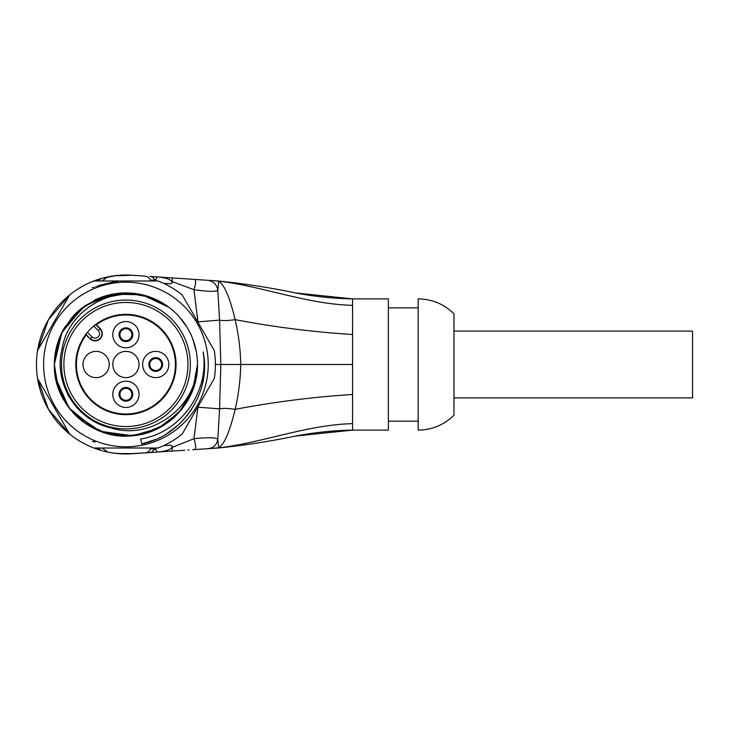 <?xml version="1.0" encoding="UTF-8"?>
<svg xmlns="http://www.w3.org/2000/svg" width="729" height="729" viewBox="0 0 729 729"><rect width="100%" height="100%" fill="white"/><g stroke="black" fill="none" stroke-linecap="round" stroke-linejoin="round"><path stroke-width="1.09" d="M125.917 300.084A64.416 64.416 0 0 1 190.333 364.5A64.416 64.416 0 0 1 125.917 428.916A64.416 64.416 0 0 1 61.5 364.5A64.416 64.416 0 0 1 125.917 300.084M62.147 348.644C53.071 382.461 76.208 420.433 110.544 427.786C149.618 440.854 196.465 408.705 197.422 364.5L197.486 363.425A71.579 71.579 0 0 0 150.083 297.131C112.211 283.936 67.879 310.855 62.147 348.644M67.742 394.325L69.319 397.177M80.154 411.01L83.334 413.917M92.319 420.36L94.087 421.371M82.696 307.447L61.819 332.652L54.347 364.5L56.397 347.487L62.448 331.422L72.062 317.361L84.764 305.934L99.809 297.86L116.321 293.568L133.398 293.313L150.083 297.131L141.426 294.625L118.007 293.368L95.426 299.747M196.274 377.658A71.579 71.579 0 0 0 197.495 364.5L192.675 390.325L178.897 412.632M178.869 412.66L178.14 413.443M177.73 413.881L175.571 416.049M175.188 416.414L156.753 429.089M124.568 436.06L106.325 433.345M99.955 431.204L83.99 422.51L70.722 410.072L61.036 394.717L55.495 377.294M196.283 351.396L192.675 338.693M186.797 326.856L178.887 316.359A71.579 71.579 0 0 0 169.101 307.419L157.828 300.43A71.579 71.579 0 0 0 94.032 300.421M87.115 424.642L104.375 432.753L123.183 436.024L142.219 434.192L160.134 427.367L175.607 416.013L187.435 401.078L194.935 383.454L197.495 364.5L196.256 377.722M192.848 389.851L179.061 412.45L157.947 428.506L132.55 435.769L106.297 433.336M94.351 428.734L68.982 407.876L55.595 377.841M97.212 298.936L79.014 310.436L65.091 326.783L85.457 305.46L112.722 294.151L142.255 294.817L169.101 307.419L157.828 300.43L169.101 307.419L149.108 296.785L126.873 292.93M65.091 326.783L81.119 308.686L102.306 296.931L126.181 292.93L150.083 297.131L133.398 293.313L116.321 293.568L99.809 297.86L84.764 305.934L72.062 317.361L62.448 331.422L56.397 347.487L54.347 364.5A71.579 71.579 0 0 0 55.568 377.658M197.486 363.425L197.486 364.5C198.233 400.549 168.262 433.163 132.614 435.76C92.301 440.717 53.153 405.397 54.347 364.5L59.249 338.456L54.347 364.5L58.12 387.427L69 407.894L85.849 423.804L106.926 433.509M126.691 292.93L114.417 293.86M113.36 294.033L104.283 296.275M86.478 424.232L71.114 410.536L60.288 393.049M59.131 390.225L54.602 370.523M196.839 374.15L196.648 375.444M181.676 409.379L173.757 417.735M167.141 423.011L158.393 428.278M59.249 338.456L54.347 364.5L57.135 384.283L65.291 402.536M181.749 319.712A71.579 71.579 0 0 1 197.495 364.5L193.586 387.837L182.241 408.668L164.608 424.715L142.638 434.092M132.45 435.778L100.064 431.24L73.073 412.769M158.284 300.658L152.962 298.234M89.129 418.328L94.652 421.69M82.814 307.365A71.579 71.579 0 0 0 73.055 316.249M65.118 326.729A71.579 71.579 0 0 0 54.347 364.5L55.55 351.414M81.985 308.002L73.146 316.149M65.027 326.884L59.295 338.338M151.723 297.742L136.296 293.678M129.361 293.012L96.884 299.081M54.721 371.799L55.55 377.567M65.081 402.208A71.579 71.579 0 0 1 59.222 390.48L65.081 402.198M73.155 412.86L82.76 421.599A71.579 71.579 0 0 1 73.128 412.833M94.132 428.625A71.579 71.579 0 0 0 106.243 433.318M109.396 434.138A71.579 71.579 0 0 0 118.226 435.66M119.374 435.778A71.579 71.579 0 0 0 139.203 434.83M145.572 433.327A71.579 71.579 0 0 0 178.796 412.742M186.733 402.235A71.579 71.579 0 0 0 192.629 390.443M208.23 364.5A82.313 82.313 0 0 1 125.917 446.813A82.313 82.313 0 0 1 43.603 364.5A82.313 82.313 0 0 1 125.917 282.187A82.313 82.313 0 0 1 208.23 364.5M140.733 439.013L141.708 443.952C183.316 435.55 211.565 391.655 203.145 351.943C209.77 391.929 180.163 432.798 140.733 439.013L141.708 443.952L155.541 439.505M37.544 378.433A89.467 89.467 0 0 1 37.544 350.567L69.665 294.935A89.467 89.467 0 0 1 93.795 280.993L158.038 280.993A89.467 89.467 0 0 1 182.177 294.935L214.299 350.567A89.467 89.467 0 0 1 214.299 378.433L182.177 434.065A89.467 89.467 0 0 1 158.038 448.007L93.795 448.007A89.467 89.467 0 0 1 69.665 434.065L37.544 378.433L48.433 409.233L69.665 434.065A89.467 89.467 0 0 1 37.544 378.433M172.199 281.622L172.199 282.624C171.497 279.581 166.412 277.667 156.954 276.902L172.181 277.922L172.199 281.622L193.95 289.695C207.838 291.609 215.793 291.819 217.825 290.342L219.575 320.131C222.864 320.897 228.059 320.733 235.157 319.648C238.611 334.602 240.47 349.546 240.734 364.5C240.47 379.454 238.611 394.398 235.157 409.352C229.398 433.144 223.603 446.039 217.771 448.034L208.33 448.663C213.779 447.77 216.941 444.572 217.807 439.068C215.757 437.455 207.811 437.327 193.978 438.694L197.933 407.165L219.575 408.86L220.832 364.5L219.575 320.131L197.933 321.835L193.95 289.695C195.873 283.699 196.101 280.273 194.634 279.426L170.951 277.84M163.533 283.326L170.932 283.818L172.199 282.624M101.96 280.993L107.928 276.856A89.467 89.467 0 0 1 131.885 275.234L144.843 276.1C147.65 276.446 149.518 277.813 150.447 280.209L150.839 280.993M37.544 350.567A89.467 89.467 0 0 1 69.665 294.935L48.433 319.767L37.544 350.567M101.96 448.007L107.928 452.144L104.511 451.369M146.356 452.8L131.885 453.766A89.467 89.467 0 0 1 107.928 452.144M150.447 448.791L155.004 448.973L151.176 452.344L144.843 452.9C147.641 452.563 149.509 451.196 150.447 448.791L150.839 448.007M155.441 448.171L156.954 452.098C166.813 451.187 171.898 449.274 172.199 446.376L170.932 445.182L163.533 445.674M172.199 446.376L172.181 451.078L184.82 450.23L149.281 452.609M165.228 283.435L166.285 283.508M155.55 280.993L155.004 280.027L150.447 280.209M123.073 275.079L131.885 275.234L113.988 275.826M107.928 276.856L101.695 278.378L116.494 275.526M123.994 275.052L126.673 275.033M124.258 275.043L123.31 275.07M155.004 280.027C153.527 277.649 151.832 276.455 149.919 276.437L156.954 276.902L155.441 280.829M137.845 275.626L131.885 275.234L137.845 275.626M134.291 275.389L131.885 275.234M83.689 285.631L80.682 287.308M80.564 287.381L80.017 287.7M114.335 453.219L111.455 452.791M104.229 451.297L103.299 451.06M101.832 450.668L93.795 448.007A89.467 89.467 0 0 0 94.305 448.198A89.467 89.467 0 0 1 93.795 448.007L94.323 448.207M89.302 446.13L88.1 445.583M87.207 445.164L85.293 444.216M83.671 443.369L81.001 441.874M79.871 441.209L80.892 441.81M114.508 275.762L111.583 276.191M108.083 276.829L103.664 277.84M101.705 278.369L91.599 281.877M89.357 282.843L88.537 283.216M87.243 283.827L85.302 284.784M96.192 448.882A89.467 89.467 0 0 0 98.743 449.738A89.467 89.467 0 0 1 96.192 448.882M99.08 279.152A89.467 89.467 0 0 0 93.795 280.993A89.467 89.467 0 0 1 99.08 279.152M195.91 449.492L192.666 449.711L195.91 449.492M180.245 450.54L177.794 450.704L180.245 450.54M171.816 451.105L170.969 451.16M169.538 451.251L168.39 451.333L169.538 451.251M352.572 423.649L352.572 430.11L388.357 430.11L388.357 298.89L352.572 298.89L352.572 423.649C306.791 424.834 263.178 442.612 217.771 448.034L196.83 449.428M208.33 448.663L218.654 447.797L217.807 439.068L219.575 408.86C223.065 408.112 228.259 408.267 235.157 409.352C274.004 401.943 313.142 396.986 352.572 394.489M194.698 449.574C196.156 448.7 195.91 445.073 193.978 438.694L172.199 447.36M194.634 279.426L207.838 280.31C213.415 281.102 216.75 284.447 217.825 290.342L218.673 281.203L217.998 280.984M207.838 280.31L217.771 280.966C223.621 282.98 229.416 295.874 235.157 319.648C274.004 327.057 313.142 332.014 352.572 334.511M170.987 277.84L171.816 277.895M174.377 278.068L176.928 278.241M179.771 278.432L185.977 278.843M186.597 278.888L190.005 279.116M418.182 298.89L418.182 430.11C432.097 429.9 444.025 424.934 453.967 415.202L453.967 313.798C444.025 304.066 432.097 299.1 418.182 298.89M453.967 397.897L692.55 397.897L692.55 331.103L453.967 331.103M166.285 445.492L165.228 445.565M146.064 452.818L125.917 453.967L113.988 453.174L122.864 453.921M137.845 453.374L131.876 453.766M144.843 452.9L149.919 452.563M148.98 452.627L147.486 452.727M120.75 453.821L116.02 453.42M134.291 453.611L117.032 453.529M166.823 433.646L177.739 425.463M187.216 415.43L194.734 404.103M202.534 383.408L204.393 363.534M187.945 364.5A62.029 62.029 0 0 1 125.917 426.529A62.029 62.029 0 0 1 63.888 364.5A62.029 62.029 0 0 1 125.917 302.471A62.029 62.029 0 0 1 187.945 364.5M176.063 364.5A50.146 50.146 0 0 0 125.917 314.354A50.146 50.146 0 0 0 75.77 364.5A50.146 50.146 0 0 0 125.917 414.646A50.146 50.146 0 0 0 176.063 364.5M96.337 324.797L95.645 324.587L93.759 326.073L98.269 330.574L100.192 328.651L96.337 324.797A49.508 49.508 0 0 1 175.425 364.5A49.508 49.508 0 0 1 125.917 414.008A49.508 49.508 0 0 1 86.15 335.021L90.177 338.876A7.153 7.153 0 0 0 102.288 333.709A7.153 7.153 0 0 0 100.192 328.651M95.645 324.587L99.955 328.888A6.816 6.816 0 0 1 97.804 339.987A6.816 6.816 0 0 1 90.414 338.639L92.064 336.916L87.398 332.442A50.11 50.11 0 0 1 93.759 326.073M87.398 332.442L85.922 334.338L86.15 335.021M96.091 351.378A13.122 13.122 0 0 0 82.969 364.5A13.122 13.122 0 0 0 96.091 377.622A13.122 13.122 0 0 0 109.213 364.5A13.122 13.122 0 0 0 96.091 351.378M125.917 321.553A13.122 13.122 0 0 0 112.795 334.675A13.122 13.122 0 0 0 125.917 347.797A13.122 13.122 0 0 0 139.039 334.675A13.122 13.122 0 0 0 125.917 321.553M155.742 351.378A13.122 13.122 0 0 0 142.62 364.5A13.122 13.122 0 0 0 155.742 377.622A13.122 13.122 0 0 0 168.864 364.5A13.122 13.122 0 0 0 155.742 351.378M125.917 381.203A13.122 13.122 0 0 0 112.795 394.325A13.122 13.122 0 0 0 125.917 407.447A13.122 13.122 0 0 0 139.039 394.325A13.122 13.122 0 0 0 125.917 381.203M125.917 351.378A13.122 13.122 0 0 0 112.795 364.5A13.122 13.122 0 0 0 125.917 377.622A13.122 13.122 0 0 0 139.039 364.5A13.122 13.122 0 0 0 125.917 351.378M125.917 327.822A6.862 6.862 0 0 1 132.778 334.675A6.862 6.862 0 0 1 125.917 341.536A6.862 6.862 0 0 1 119.055 334.675A6.862 6.862 0 0 1 125.917 327.822M125.917 328.715A5.969 5.969 0 0 1 131.885 334.675A5.969 5.969 0 0 1 125.917 340.643A5.969 5.969 0 0 1 119.957 334.675A5.969 5.969 0 0 1 125.917 328.715A5.969 5.969 0 0 1 131.885 334.675A5.969 5.969 0 0 1 125.917 340.643A5.969 5.969 0 0 1 119.957 334.675A5.969 5.969 0 0 1 125.917 328.715M162.603 364.5A6.862 6.862 0 0 1 155.742 371.362A6.862 6.862 0 0 1 148.88 364.5A6.862 6.862 0 0 1 155.742 357.638A6.862 6.862 0 0 1 162.603 364.5M161.701 364.5A5.969 5.969 0 0 1 155.742 370.469A5.969 5.969 0 0 1 149.773 364.5A5.969 5.969 0 0 1 155.742 358.531A5.969 5.969 0 0 1 161.701 364.5A5.969 5.969 0 0 1 155.742 370.469A5.969 5.969 0 0 1 149.773 364.5A5.969 5.969 0 0 1 155.742 358.531A5.969 5.969 0 0 1 161.701 364.5M125.917 401.178A6.862 6.862 0 0 1 119.055 394.325A6.862 6.862 0 0 1 125.917 387.464A6.862 6.862 0 0 1 132.778 394.325A6.862 6.862 0 0 1 125.917 401.178M125.917 400.285A5.969 5.969 0 0 1 119.957 394.325A5.969 5.969 0 0 1 125.917 388.357A5.969 5.969 0 0 1 131.885 394.325A5.969 5.969 0 0 1 125.917 400.285A5.969 5.969 0 0 1 119.957 394.325A5.969 5.969 0 0 1 125.917 388.357A5.969 5.969 0 0 1 131.885 394.325A5.969 5.969 0 0 1 125.917 400.285M215.383 364.5L352.572 364.5M295.582 436.06C314.418 432.434 333.417 430.456 352.572 430.11L295.582 436.06C269.812 441.437 243.878 445.428 217.771 448.034M352.572 305.351C306.791 304.166 263.178 286.388 217.771 280.966C243.878 283.572 269.812 287.563 295.582 292.94L352.572 298.89C333.417 298.544 314.418 296.566 295.582 292.94M98.269 330.574A4.438 4.438 0 0 1 98.205 336.907A4.438 4.438 0 0 1 92.064 336.916M90.177 338.876L85.922 334.338M98.023 280.993L101.431 278.451M92.301 287.636L94.196 287.253M95.745 286.634L96.283 286.433M97.486 285.987L98.224 285.722M99.153 285.404L113.988 281.85M114.799 281.74L117.97 281.376M123.42 281.029L124.714 281.002M105.833 277.312L104.511 277.631M98.834 279.225L93.795 280.993M96.337 448.936L98.743 449.738M101.513 450.577L102.16 450.759M103.491 451.114L104.211 451.297M168.563 451.315L169.647 451.242M187.863 450.03L189.066 449.948M169.657 277.758L168.864 277.703M418.182 307.838L388.357 307.838M388.357 421.162L418.182 421.162M174.823 450.905L181.53 450.449M155.004 448.973L155.55 448.007M98.023 448.007L101.431 450.549M95.016 442.075L94.405 441.829M94.205 441.747L92.301 441.364"/></g></svg>
